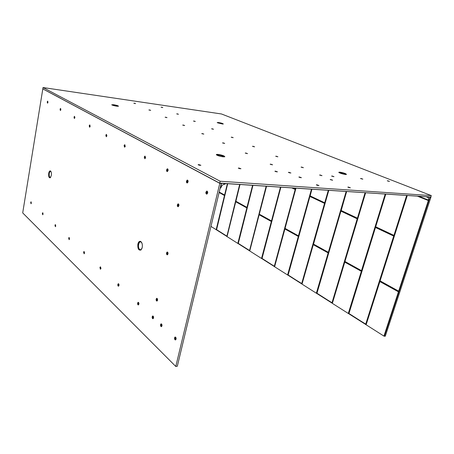<?xml version="1.0" encoding="UTF-8"?>
<svg xmlns="http://www.w3.org/2000/svg" width="454" height="454" viewBox="0 0 454 454"><rect width="100%" height="100%" fill="white"/><g stroke="black" fill="none" stroke-linecap="round" stroke-linejoin="round"><path stroke-width="0.68" d="M218.425 122.484L217.177 122.563L223.306 123.993C222.925 123.505 221.302 123.006 218.425 122.484M339.768 172.128L338.746 172.372C340.114 173.286 342.361 173.984 345.488 174.472L346.476 174.41C345.834 173.553 343.599 172.792 339.768 172.128M218.09 154.422C216.751 154.303 216.178 154.422 216.382 154.774C217.614 155.671 219.872 156.358 223.152 156.829L224.815 156.738C224.446 155.858 222.205 155.092 218.09 154.422M113.568 104.709L111.718 104.789C112.473 105.294 114.119 105.759 116.667 106.179L118.483 106.219C118.239 105.742 116.599 105.237 113.568 104.709M200.781 165.358L198.092 164.734M198.659 164.552L200.867 165.284L198.659 164.552M240.836 168.769L238.293 168.15M238.759 167.986L240.926 168.701L238.759 167.986M277.337 171.884L274.914 171.266M275.3 171.113L277.428 171.822L275.3 171.113M350.267 187.82L347.849 187.156M348.133 187.008L350.363 187.763L348.133 187.008M318.839 185.572L316.319 184.897M316.659 184.738L318.935 185.51L316.659 184.738M301.291 177.724L298.863 177.088M299.214 176.941L301.388 177.662L299.214 176.941M332.532 180.227L330.206 179.602M330.495 179.461L332.629 180.17L330.495 179.461M321.892 175.675L319.616 175.074M319.911 174.938L321.994 175.619L319.911 174.938M290.787 173.025L288.409 172.412M288.767 172.27L290.883 172.968L288.767 172.27M272.451 164.825L270.164 164.252M270.527 164.115L272.548 164.768L270.527 164.115M303.283 167.713L301.093 167.146M301.399 167.015L303.386 167.662L301.399 167.015M277.78 156.8L275.709 156.278M276.026 156.159L277.882 156.749L276.026 156.159M247.402 153.628L245.239 153.1M245.614 152.97L247.498 153.577L245.614 152.97M254.473 146.824L252.509 146.347M252.827 146.233L254.575 146.784L252.827 146.233M224.582 143.424L222.534 142.942M222.914 142.823L224.685 143.379L222.914 142.823M233.084 137.675L231.217 137.227M231.546 137.125L233.191 137.636L231.546 137.125M203.715 134.1L201.763 133.646M202.149 133.538L203.818 134.055L202.149 133.538M184.551 125.531L182.695 125.111M183.081 125.015L184.659 125.491L183.081 125.015M213.391 129.248L211.609 128.834M211.939 128.737L213.499 129.214L211.939 128.737M195.192 121.468L193.495 121.076M193.83 120.991L195.311 121.434L193.83 120.991M166.896 117.643L165.125 117.245M165.511 117.16L167.01 117.603L165.511 117.16M178.331 114.255L176.714 113.892M177.043 113.806L178.456 114.226L177.043 113.806M150.58 110.35L148.884 109.976M149.27 109.896L150.694 110.316L149.27 109.896M135.451 103.591L133.834 103.234M134.208 103.16L135.57 103.557L134.208 103.16M162.663 107.558L161.113 107.206M161.442 107.133L162.787 107.53L161.442 107.133M389.362 181.413L387.302 180.845M387.478 180.72L389.481 181.373L387.478 180.72M362.718 179.148L360.572 178.564M360.794 178.439L362.825 179.103L360.794 178.439M333.872 176.697L331.636 176.095M331.908 175.965L333.974 176.64L331.908 175.965M219.702 183.144L220.162 181.242L43.005 87.537L221.501 113.977L431.3 195.6L430.835 197.013L219.588 183.081M220.162 181.242L431.3 195.6M398.419 291.814L379.828 281.548L366.077 324.746L383.948 336.108L398.493 291.712L384.192 336.204L385.298 336.21L430.937 197.167L430.608 197.002M50.944 93.189L42.835 88.922L43.005 87.537M59.775 97.843L51.103 93.274M59.627 97.82L219.554 183.081M199.845 165.313L198.977 165.125M239.207 168.542L239.911 168.712M275.856 171.657L276.327 171.777M348.808 187.564L349.154 187.661M317.891 185.482L317.255 185.311M299.805 177.491L300.276 177.616M289.363 172.809L289.726 172.9M430.937 197.167L430.006 197.263L414.156 245.608M384.192 336.204L398.436 291.871M379.782 281.497L366.077 324.746L379.782 281.497L398.691 291.962M332.317 303.323L344.682 262.066L361.446 271.078L348.519 313.583L366.038 324.689M348.519 313.583L361.56 271.413M344.717 262.117L332.311 303.34L348.405 313.538M313.237 244.695L301.955 284.056L313.209 244.649L328.265 252.725L316.569 293.324L332.283 303.283M316.569 293.324L328.367 253.037M301.984 284.102L316.461 293.284M274.591 266.708L284.828 228.941L298.426 236.222L287.785 275.067L301.955 284.056M287.785 275.067L298.516 236.517M287.581 274.993L298.312 236.443L284.908 228.986L274.585 266.736L287.683 275.033M249.717 250.954L261.527 258.468L271.339 221.512L259.12 214.736L249.717 250.954L259.109 214.702L271.447 221.297L261.714 258.536L274.568 266.685M261.714 258.536L271.532 221.575M227.045 236.557L235.688 201.741L246.936 207.745L237.998 243.497L249.7 250.92M237.998 243.497L246.919 207.972L235.739 201.769L227.057 236.608L237.907 243.469M235.717 201.792L227.057 236.608M219.208 192.405L224.639 195.623L216.325 229.758L227.034 236.545M216.325 229.758L224.639 195.623M211.008 226.433L216.24 229.73M430.131 197.138L429.637 196.996M224.571 195.373L219.163 192.592M227.539 183.694L224.77 195.072L219.248 192.229M235.842 201.184L239.973 184.511M252.764 185.351L246.982 207.557L235.836 201.218L246.953 207.393L252.572 185.34M259.279 214.129L266.492 186.254M280.663 187.184L271.498 221.104L259.274 214.157L271.498 220.916L280.453 187.173M295.753 188.177L295.333 189.097L292.995 187.996M311.688 189.222L298.482 236.018L284.993 228.328L295.912 188.189M328.537 190.328L324.741 202.978L310.122 196.077L311.853 189.233M346.391 191.503L328.327 252.515L313.419 244.053L328.338 252.311L346.147 191.486M365.334 192.746L357.411 218.397L341.073 210.446L357.434 218.175L365.084 192.729M385.474 194.068L361.515 270.856L344.881 261.402L365.532 192.757M375.645 226.739L385.69 194.079M406.926 195.475L393.919 235.626L375.64 226.745L393.947 235.393L406.653 195.458M394.203 235.478L393.919 235.626M380.049 280.839L407.153 195.492M428.627 200.64L398.64 291.372L380.049 280.85L398.674 291.156L428.36 200.537M361.446 271.078L344.756 262.151L332.345 303.386M328.265 252.725L313.266 244.723L302.012 284.142M384.521 335.994L414.116 245.727L384.498 335.983M239.843 184.506L226.989 236.205L216.501 229.605M238.254 243.56L252.946 185.363L238.18 243.293L252.901 185.363L238.191 243.333L249.479 250.676L238.18 243.293M266.35 186.248L249.655 250.563L238.214 243.361M292.433 187.956L295.367 189.585L274.318 266.419L261.918 258.332L280.81 187.196M261.998 258.61L280.867 187.201M324.678 203.188L301.899 283.654L288.097 275.152L309.849 196.429L324.78 203.488M288.097 275.152L309.906 196.491L324.616 203.284L309.94 196.469M357.343 218.618L332.214 302.858L316.915 293.42L340.846 211.087L357.457 218.942M316.915 293.42L340.914 211.15L357.275 218.714L340.954 211.133M393.845 235.859L365.958 324.235L348.905 313.697L375.379 227.414L393.97 236.205M348.905 313.697L375.469 227.488L393.771 235.961L375.509 227.465M428.707 200.118L428.394 197.609L427.725 196.985L429.972 197.127L428.797 200.713L428.707 200.118M429.546 196.962L429.972 197.127M427.299 196.815L427.725 196.985M428.746 200.691L417.368 196.162L428.763 200.702M221.49 183.484L220.338 188.274L221.013 187.536C221.705 185.436 222.942 184.358 224.719 184.301L225.434 183.745L221.092 183.274M225.434 183.745L225.036 183.529M142.221 247.555L141.041 249.933C138.635 250.704 137.579 248.764 137.874 244.104C138.419 241.982 139.299 241.074 140.519 241.38C142.074 242.413 142.641 244.473 142.221 247.555M51.33 175.437L50.286 177.752C48.981 178.019 48.453 176.549 48.703 173.354C49.072 171.567 49.639 170.761 50.411 170.925C51.302 171.601 51.608 173.105 51.33 175.437M206.78 194.142L206.076 192.133L206.945 191.089M207.648 193.098L206.848 194.13C206.088 194.051 205.781 193.381 205.934 192.127L206.735 191.089C207.495 191.168 207.801 191.838 207.648 193.098L207.291 193.081L207.2 192.053L206.706 192.746L207.291 193.081M187.252 182.99L186.628 181.084L187.44 180.062M188.058 181.969L187.303 182.979C186.617 182.9 186.344 182.264 186.486 181.078L187.247 180.062C187.933 180.147 188.2 180.783 188.058 181.969M167.293 171.589L166.743 169.79L167.498 168.797M168.042 170.602L167.327 171.589C166.714 171.504 166.47 170.903 166.607 169.785L167.322 168.792C167.935 168.877 168.179 169.478 168.042 170.602M144.849 158.775L144.372 157.09L145.064 156.125M145.535 157.81L144.871 158.769L144.241 157.078L144.905 156.119L145.535 157.81M124.634 147.221L124.084 145.626L124.702 144.695L125.247 146.29L124.634 147.221L124.209 145.638L124.844 144.707M106.253 136.733L105.947 135.264L106.395 134.344L106.877 135.854L106.253 136.733M106.304 136.756L105.816 135.252L106.395 134.344M89.625 127.233L89.194 125.803L89.733 124.929L90.164 126.354L89.625 127.233L89.319 125.82L89.852 124.941M74.371 118.517L74.121 117.189L74.501 116.32L74.887 117.677L74.371 118.517M74.388 118.528L74.002 117.172L74.501 116.32M60.405 110.543L60.059 109.255L60.53 108.427L60.876 109.715L60.405 110.543L60.172 109.266L60.632 108.444M47.551 103.189L47.335 101.974L47.755 101.174M47.971 102.388L47.534 103.194L47.222 101.963L47.659 101.157L47.971 102.388M178.144 206.729L177.508 204.816L178.252 203.852M178.882 205.77L178.184 206.723C177.503 206.638 177.23 206.002 177.366 204.811L178.07 203.857C178.745 203.937 179.018 204.578 178.882 205.77M167.367 254.836L166.692 252.872L167.327 252.01M168.003 253.979L167.39 254.83C166.703 254.745 166.425 254.092 166.556 252.872L167.168 252.021C167.849 252.106 168.128 252.759 168.003 253.979M156.704 300.94L156.295 299.067L156.692 298.306C157.379 298.403 157.663 299.067 157.544 300.31L157.01 301.076L156.704 300.94M157.01 301.076C156.324 300.985 156.04 300.315 156.159 299.078L156.692 298.306M175.539 339.938L175.153 339.751L174.705 337.753L175.096 337.021C175.868 337.118 176.197 337.838 176.078 339.189L175.55 339.933C174.773 339.836 174.444 339.115 174.563 337.765L175.096 337.021M161.454 326.659C160.739 326.562 160.438 325.87 160.551 324.587L161.068 323.844C161.783 323.94 162.084 324.633 161.97 325.921L161.454 326.659L160.688 324.576L161.215 323.833M153.038 318.742L152.323 316.71L152.839 315.967M153.548 318.004L153.043 318.742C152.357 318.646 152.073 317.97 152.186 316.722L152.697 315.984C153.378 316.08 153.662 316.756 153.548 318.004M138.135 304.821L137.766 303.022L138.124 302.302C138.754 302.398 139.009 303.039 138.901 304.225L138.135 304.821M138.408 304.957C137.783 304.861 137.522 304.22 137.63 303.034L138.124 302.302M118.522 286.219L117.972 284.414L118.312 283.693C118.869 283.79 119.09 284.391 118.988 285.498L118.517 286.219C117.961 286.122 117.739 285.521 117.841 284.42L118.312 283.693M100.334 269.143L100.033 267.548L100.476 266.839L100.947 268.53L100.334 269.143M100.504 269.245L99.908 267.554L100.357 266.839M84.121 253.786L83.706 252.197L84.115 251.499L84.535 253.094L84.109 253.792L83.581 252.197L84.007 251.499M69.139 239.661L68.775 238.163L69.161 237.476L69.524 238.98L69.121 239.667L68.656 238.163L69.059 237.47M55.394 226.699L55.076 225.28L55.439 224.611M55.757 226.03L55.377 226.705L54.957 225.28L55.343 224.599L55.757 226.03M42.738 214.765L42.455 213.414L42.801 212.756L43.079 214.106L42.716 214.77L42.341 213.414L42.71 212.75M31.048 203.738L30.798 202.456L31.116 201.809M31.371 203.091L31.025 203.744L30.685 202.45L31.031 201.797L31.326 203.074M145.484 157.998L145.042 157.975L145.252 156.959L145.042 157.975M175.392 337.946L176.027 337.889L175.392 337.946L175.471 338.956L175.914 338.434L175.715 337.935M152.953 316.875L153.52 316.824L152.953 316.875L152.845 317.369L153.31 317.806L153.242 316.847M119.01 285.373L118.573 285.401L118.761 284.488L118.573 285.401M42.835 213.459L42.869 214.14L42.835 213.459M55.479 225.332L55.513 226.047L55.479 225.332M69.212 238.225L69.246 238.974L69.212 238.225M84.172 252.276L84.211 253.06L84.495 252.583L84.172 252.276M100.538 267.644L100.584 268.473L100.896 267.979L100.538 267.644M138.362 303.164L138.691 304.055L138.362 303.164M161.34 324.746L161.414 325.722L161.828 325.206L161.34 324.746L161.641 324.729M156.936 299.214L156.823 299.714L157.294 300.134L157.407 299.634L156.936 299.214M167.356 252.974L167.237 253.491L167.73 253.871L167.662 252.901L167.356 252.974M178.195 204.862L178.274 205.838L178.717 205.191L178.195 204.862M47.715 101.929L47.749 102.598L47.715 101.929M60.586 109.227L60.62 109.925L60.586 109.227M74.558 117.155L74.598 117.881L74.865 117.325L74.558 117.155M89.79 125.792L89.835 126.552L90.119 125.979L89.79 125.792M106.457 135.241L106.503 136.041L106.821 135.445L106.457 135.241M124.765 145.626L124.822 146.466L125.162 145.853L124.765 145.626M167.401 169.802L167.475 170.744L167.895 170.08L167.401 169.802M187.337 181.106L187.417 182.094L187.877 181.413L187.337 181.106M69.53 238.974L69.246 238.974M84.54 253.054L84.211 253.06M100.964 268.462L100.584 268.473M161.709 325.705L162.01 325.677M175.789 338.945L176.124 338.911M157.226 299.175L157.521 299.158M157.294 300.134L157.005 300.173M167.662 252.901L168.003 252.895M168.02 253.899L167.43 253.939M167.73 253.871L168.025 253.865M178.513 204.76L178.904 204.777M178.876 205.804L178.274 205.838M178.592 205.736L178.887 205.747M106.826 136.075L106.503 136.041M125.196 146.5L124.822 146.466M145.252 156.959L145.564 156.988M167.708 169.677L168.076 169.705M168.008 170.738L167.475 170.744M187.667 180.987L188.087 181.015M188.035 182.065L187.417 182.094M187.752 181.969L188.052 181.992M207.2 192.053L207.682 192.121M207.637 193.149L206.933 193.2M207.427 192.502L207.716 192.519M177.423 365.799L177.315 366.242L175.789 366.463L22.7 212.903L42.818 88.893L219.798 183.342L221.274 183.49L177.423 365.799M219.798 183.342L175.789 366.463M223.22 124.027L217.222 122.614M346.391 174.45C345.329 173.57 343.128 172.855 339.791 172.316L338.769 172.406M224.741 156.778L223.924 156.125L218.113 154.627L216.393 154.791M118.403 106.253C117.779 105.765 116.167 105.3 113.579 104.863L111.769 104.84M222.693 124.038L217.693 122.864M345.823 174.495C344.62 173.706 342.691 173.11 340.046 172.702L339.234 172.73M224.168 156.874L223.459 156.369C220.576 155.285 218.38 154.876 216.864 155.137M117.864 106.293L112.252 105.101M429.615 196.962L378.324 193.597M200.106 165.029L198.313 164.876L200.118 165.035M297.484 188.251L220.939 183.257M378.369 193.569L430.545 197.025M239.945 168.383L238.452 168.258M199.919 164.972L198.222 164.825M219.469 183.166L297.438 188.251M360.72 178.649L361.566 178.723M319.747 175.153L320.751 175.238M331.772 176.18L332.725 176.26L331.766 176.175M289.856 172.639L288.608 172.531M276.418 171.493L275.101 171.379M377.802 193.529L298.147 188.297M377.83 193.535L298.102 188.325M379.873 281.594L366.117 324.803M414.326 245.103L429.983 197.252M398.93 291.247L398.64 291.372M380.129 281.145L380.004 280.799M375.719 227.034L375.6 226.705M344.989 261.725L344.881 261.402M341.147 210.724L346.578 191.514M313.487 244.314L328.713 190.339M310.122 196.077L310.025 195.787M285.084 228.617L284.993 228.328M216.564 229.809L227.664 183.705M295.276 189.301L295.367 189.585M348.292 313.493L361.327 271.327M316.353 293.239L328.151 252.957M284.874 229.003L274.608 266.765M259.143 214.759L249.734 250.994M237.822 243.435L246.834 207.943M216.161 229.696L224.469 195.566M407.278 195.498L380.094 280.895M385.798 194.091L375.685 226.779M385.213 194.051L361.498 270.663L344.955 261.487L365.635 192.763M346.669 191.52L341.113 210.48M328.798 190.345L313.447 244.087M328.304 190.311L324.718 202.785L310.099 195.89L311.926 189.239M311.461 189.204L298.454 235.842L285.044 228.396L295.974 188.189M293.42 188.024L295.304 188.915L295.537 188.16M266.549 186.259L259.296 214.174M240.013 184.517L235.859 201.23M219.282 192.104L224.605 195.016L227.363 183.683M398.561 291.604L380.055 281.367M271.327 221.467L259.172 214.742M246.823 207.904L235.739 201.769M224.458 195.526L219.186 192.502M219.265 192.167L224.577 195.033M224.605 195.016L227.454 183.688M235.836 201.207L239.99 184.511L235.876 201.343L246.953 207.393M246.976 207.37L252.668 185.346M259.274 214.152L266.515 186.254L259.274 214.152L271.469 220.933M271.498 220.916L280.561 187.179M293.205 188.007L295.304 188.915M295.338 188.892L295.645 188.166M285.055 228.441L295.94 188.189L285.044 228.396M285.038 228.493L298.454 235.842M298.488 235.819L311.575 189.216M310.065 195.935L311.887 189.233L310.082 195.844M310.099 195.89L324.718 202.785M324.752 202.762L328.424 190.322M313.419 244.053L328.753 190.345L313.436 244.184M313.464 244.133L328.304 252.328M328.338 252.311L346.271 191.492M341.073 210.446L346.623 191.514L341.085 210.56M341.13 210.525L357.394 218.198M357.434 218.175L365.209 192.734M344.932 261.572L365.584 192.763L344.955 261.487M344.972 261.538L361.498 270.663M361.537 270.646L385.344 194.057M375.64 226.745L385.741 194.085L375.64 226.847M375.702 226.83L393.907 235.416M393.947 235.393L406.79 195.47M380.049 280.85L407.215 195.492L380.055 280.958M380.111 280.947L398.629 291.173M398.674 291.156L428.491 200.589M361.31 271.276L344.79 262.134M328.134 252.912L313.3 244.7M298.301 236.398L284.908 228.986M239.655 184.494L226.904 236.171L239.752 184.5M216.541 229.73L227.698 183.705M216.53 229.656L226.796 236.159L216.518 229.616M266.152 186.231L249.564 250.529L266.254 186.236M295.168 189.522L274.318 266.237L295.27 189.551L292.143 187.939M261.935 258.366L280.839 187.196L261.918 258.332M261.93 258.371L274.29 266.254L261.958 258.405M309.906 196.491L288.029 274.897L301.672 283.682L288.052 274.937M324.565 203.42L301.689 283.58L324.548 203.375M340.88 211.127L316.813 293.102M316.847 293.153L331.959 302.79L316.875 293.199M357.224 218.862L331.993 302.773L357.207 218.817M375.441 227.409L348.797 313.362M348.831 313.413L365.68 324.162L348.871 313.47M393.72 236.12L365.72 324.145L393.697 236.069M344.756 262.151L332.311 303.34M313.266 244.723L301.978 284.108M291.86 187.922L295.151 189.477M348.831 313.419L375.469 227.488M427.787 197.405L426.079 196.735M418.815 196.259L428.69 200.18M140.95 250.012L139.321 249.91C138.101 248.633 137.687 246.715 138.084 244.144C138.618 242.073 139.48 241.188 140.672 241.483L140.939 241.619M50.246 177.781C49.072 177.747 48.612 176.283 48.873 173.388C49.231 171.646 49.787 170.852 50.542 171.016L50.621 171.056M141.977 248.406C141.325 249.683 140.558 250.018 139.684 249.422C137.267 247.68 138.862 240.166 141.228 242.203L141.966 243.208M50.78 177.145C49.56 177.724 49.049 176.515 49.248 173.524C49.69 171.589 50.303 170.999 51.081 171.754M166.635 154.842L166.351 154.82M183.013 163.576L182.712 163.548M200.679 172.997L200.367 172.968M360.714 178.649L361.554 178.717M319.741 175.148L320.734 175.233M284.851 228.975L274.585 266.736M259.12 214.736L249.711 250.966M235.734 201.707L227.04 236.585M309.872 196.463L288.023 274.903M340.88 211.121L316.841 293.159M428.02 197.462L428.394 197.609M426.062 196.735L427.81 197.422M140.519 241.38L141.007 241.676"/></g></svg>
